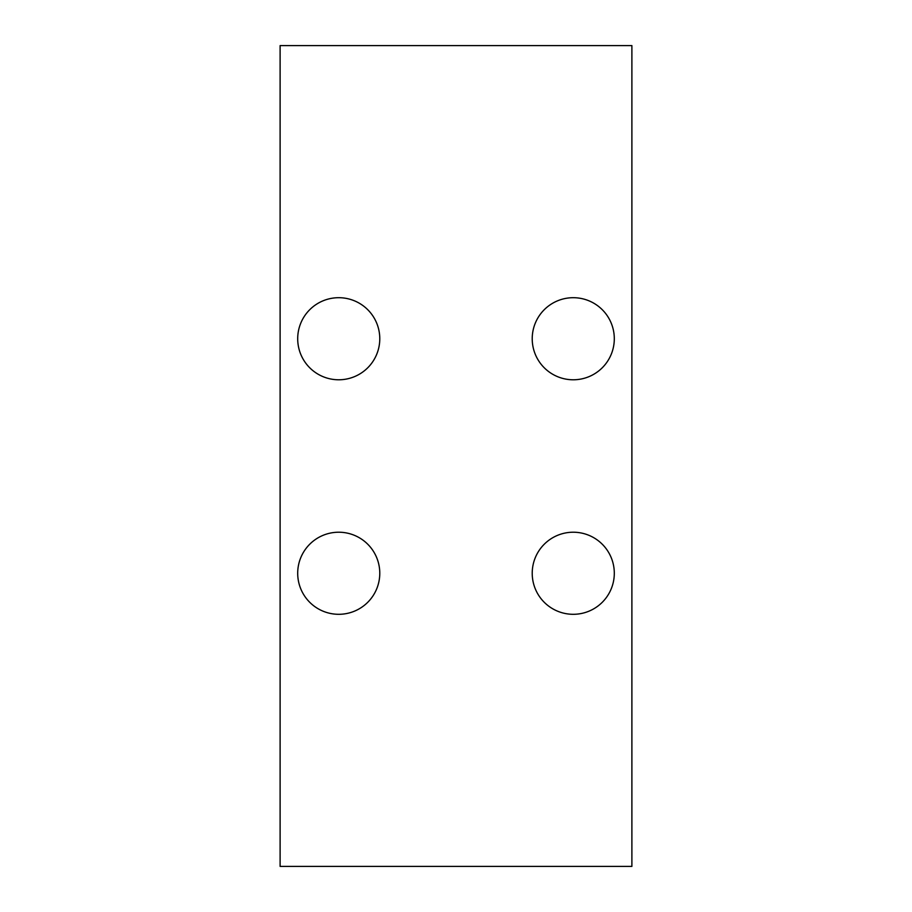 <?xml version="1.0" encoding="UTF-8"?>
<svg xmlns="http://www.w3.org/2000/svg" width="912" height="912" viewBox="0 0 912 912"><rect width="100%" height="100%" fill="white"/><g stroke="black" fill="none" stroke-linecap="round" stroke-linejoin="round"><path stroke-width="0.68" stroke-dasharray="4.56 3.42" d="M573.26 532.22A41.04 41.04 0 0 0 532.22 573.26A41.04 41.04 0 0 0 573.26 614.3A41.04 41.04 0 0 0 614.3 573.26A41.04 41.04 0 0 0 573.26 532.22M338.74 532.22A41.04 41.04 0 0 0 297.7 573.26A41.04 41.04 0 0 0 338.74 614.3A41.04 41.04 0 0 0 379.78 573.26A41.04 41.04 0 0 0 338.74 532.22M573.26 297.7A41.04 41.04 0 0 0 532.22 338.74A41.04 41.04 0 0 0 573.26 379.78A41.04 41.04 0 0 0 614.3 338.74A41.04 41.04 0 0 0 573.26 297.7M338.74 297.7A41.04 41.04 0 0 0 297.7 338.74A41.04 41.04 0 0 0 338.74 379.78A41.04 41.04 0 0 0 379.78 338.74A41.04 41.04 0 0 0 338.74 297.7M280.109 866.4L280.109 45.6L631.891 45.6L631.891 866.4L280.109 866.4"/><path stroke-width="1.37" d="M573.26 532.22A41.04 41.04 0 0 0 532.22 573.26A41.04 41.04 0 0 0 573.26 614.3A41.04 41.04 0 0 0 614.3 573.26A41.04 41.04 0 0 0 573.26 532.22M338.74 532.22A41.04 41.04 0 0 0 297.7 573.26A41.04 41.04 0 0 0 338.74 614.3A41.04 41.04 0 0 0 379.78 573.26A41.04 41.04 0 0 0 338.74 532.22M573.26 297.7A41.04 41.04 0 0 0 532.22 338.74A41.04 41.04 0 0 0 573.26 379.78A41.04 41.04 0 0 0 614.3 338.74A41.04 41.04 0 0 0 573.26 297.7M338.74 297.7A41.04 41.04 0 0 0 297.7 338.74A41.04 41.04 0 0 0 338.74 379.78A41.04 41.04 0 0 0 379.78 338.74A41.04 41.04 0 0 0 338.74 297.7M631.891 866.4L280.109 866.4L280.109 45.6L631.891 45.6L631.891 866.4"/></g></svg>
